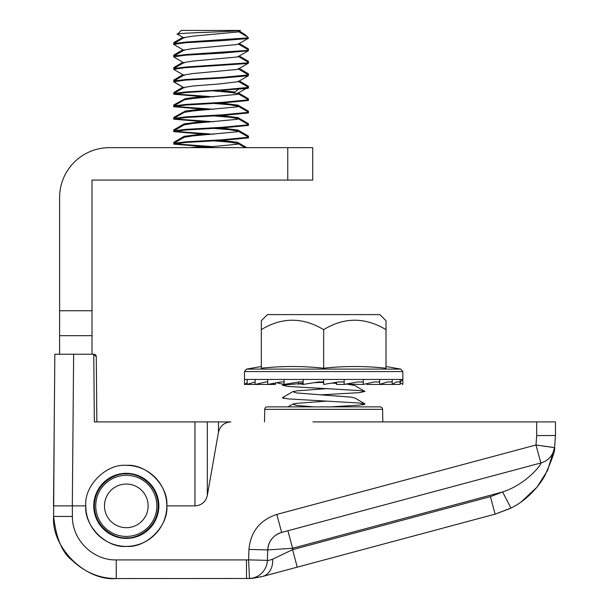<?xml version="1.0" encoding="UTF-8"?>
<svg xmlns="http://www.w3.org/2000/svg" width="609" height="609" viewBox="0 0 609 609"><rect width="100%" height="100%" fill="white"/><g stroke="black" fill="none" stroke-linecap="round" stroke-linejoin="round"><path stroke-width="0.91" d="M326.668 401.087L296.667 403.348L292.693 404.148L296.667 405.427L313.787 406.881L296.667 405.427L292.693 404.148L287.988 406.881L267.229 406.881L380.092 406.881L330.512 406.881L359.538 405.114L364.936 403.896L359.538 403.036L287.783 398.88L282.386 397.662L292.693 391.678L296.667 390.879M126.299 465.352C146.35 463.54 168.64 485.822 166.828 505.873C168.64 525.917 146.35 548.207 126.299 546.395C106.255 548.207 83.966 525.917 85.778 505.873C83.966 485.822 106.255 463.54 126.299 465.352A40.521 40.521 0 0 1 166.828 505.873A40.521 40.521 0 0 1 126.299 546.395A40.521 40.521 0 0 1 85.778 505.873L72.311 505.873L72.402 516.44L53.607 516.44C56.081 538.112 62.263 552.766 72.151 560.394C85.275 572.574 99.975 578.626 116.258 578.55C85.427 581.298 51.133 547.293 53.607 516.44L54.254 421.915M126.299 538.409A32.536 32.536 0 0 1 93.763 505.873A32.536 32.536 0 0 1 126.299 473.33A32.536 32.536 0 0 1 158.842 505.873A32.536 32.536 0 0 1 126.299 538.409M126.299 473.947C116.966 472.66 94.814 482.237 94.38 505.873C94.814 529.503 116.966 539.079 126.299 537.8C135.64 539.079 157.792 529.503 158.226 505.873C157.792 482.237 135.64 472.66 126.299 473.947M267.229 406.881A2.505 2.505 0 0 0 264.725 409.339L264.504 421.915M380.092 406.881A2.505 2.505 0 0 1 382.597 409.339L382.817 421.915M542.825 446.001L546.357 446.519M549.158 446.915L550.384 447.09M551.533 447.25L552.485 447.379M553.261 447.478L553.863 447.562M521.373 501.747L537.024 487.109L547.582 470.452L554.571 447.615L555.484 435.465L554.571 447.615C555.324 450.272 552.028 459.726 544.682 475.994C537.93 487.992 525.278 501.245 510.951 508.073L502.608 491.973L292.602 548.245L292.556 549.661L272.672 559.176C269.178 560.371 267.412 560.767 267.366 560.364A18.795 18.795 0 0 1 250.748 578.375A18.795 18.795 0 0 0 267.366 560.364L248.586 559.869L249.477 578.481A18.795 18.795 0 0 0 250.748 578.375A18.795 18.795 0 0 1 249.477 578.481C249.964 578.801 254.379 578.108 262.707 576.418L268.729 574.805M252.004 578.185A18.795 18.795 0 0 0 267.366 560.364L267.732 549.919L248.952 549.432C250.626 531.718 259.906 520.056 276.791 514.43L535.989 444.981L554.571 447.615A18.795 18.795 0 0 1 540.853 462.969C542.688 462.49 528.247 483.485 502.608 491.973L490.42 496.647L292.556 549.661L490.42 496.647L495.109 514.141L297.245 567.162L292.556 549.661M271.812 538.874A18.795 18.795 0 0 0 267.732 549.919C268.546 541.043 273.182 535.212 281.655 532.418L540.853 462.969L535.989 444.981L536.689 435.633L536.689 421.915L555.484 421.915L555.484 435.465L555.484 421.915M509.847 508.622L495.109 514.141L510.951 508.073M287.912 530.744L292.602 548.245L267.732 549.919M276.212 534.854A18.795 18.795 0 0 1 281.655 532.418L276.791 514.43M272.672 559.176A18.795 14.555 75 0 1 262.707 576.418L297.245 567.162M253.237 578.185L262.707 576.418M248.952 549.432L248.586 559.869L246.493 559.915L246.493 578.55L249.477 578.481L116.258 578.55L116.258 559.915C92.964 560.508 72.022 539.741 72.402 516.44M53.516 505.873L54.84 354.248L73.636 354.248L72.311 505.873L53.516 505.873M312.927 421.915L536.689 421.915M96.854 421.915L96.283 356.737L93.778 354.248A2.505 2.505 0 0 1 96.283 356.737L96.854 421.915M218.456 421.915L230.796 421.915C224.211 422.418 220.1 425.866 218.456 432.268L218.456 421.915L94.349 421.915L93.756 354.248L73.636 354.248M218.456 432.268L207.304 495.513C205.69 501.945 201.579 505.394 194.964 505.873L166.828 505.873M207.304 421.915L207.304 495.513M59.598 354.248L59.598 335.681L92.012 335.681L92.012 354.248M92.012 335.681L92.012 180.074L287.768 180.074L287.768 147.652L312.706 147.652L312.706 180.074L287.768 180.074M92.012 310.742L59.598 310.742L59.598 335.681M59.598 310.742L59.598 197.529A49.877 49.877 0 0 1 109.468 147.652L287.768 147.652M114.987 534.245A30.549 30.549 0 0 0 154.678 517.193A30.549 30.549 0 0 0 137.619 477.502A30.549 30.549 0 0 0 97.927 494.554A30.549 30.549 0 0 0 114.987 534.245M146.571 513.958A21.817 21.817 0 0 1 118.215 526.138A21.817 21.817 0 0 1 106.035 497.789A21.817 21.817 0 0 1 134.391 485.601A21.817 21.817 0 0 1 146.571 513.958M326.668 388.618L296.667 390.879L292.693 391.678L296.667 392.957L350.655 397.114L354.628 397.913L350.655 397.114L320.654 394.853L359.538 392.645L364.936 391.427L359.538 390.567L287.783 386.411L282.386 385.192L303.168 383.282M362.172 404.84L365.088 404.11M284.068 398.453L283.406 398.332M247.185 382.741L244.491 384.439L275.489 384.439L275.489 382.977M273.791 383.297L273.791 384.439M276.692 382.757L284.076 384.439L284.076 379.445M299.019 381.942L303.168 381.942L299.019 381.942L284.076 384.439M354.628 385.444L364.936 391.427L354.628 385.444L348.744 384.439M379.651 381.942L374.223 381.942L363.253 384.439L345.722 384.142M336.571 383.404L331.836 383.076M323.661 382.566L317.228 382.17M313.901 382.703L323.661 382.254M323.661 329.652C344.26 317.076 365.042 317.076 386.007 329.652L386.007 368.209C365.225 365.963 344.443 365.963 323.661 368.209C302.879 365.963 282.104 365.963 261.322 368.209L261.322 329.652C281.921 317.076 302.703 317.076 323.661 329.652L323.661 368.209M261.322 320.707L267.488 314.609L261.322 320.707L261.322 329.652L261.322 320.768M400.166 382.757L402.838 384.439L402.838 379.445L400.182 381.942L400.136 384.439L400.136 379.445M400.136 381.942L396.276 381.942L392.226 384.439L366.854 384.439L366.854 383.617M392.226 381.942L387.423 381.942L379.651 384.439L379.651 379.445M363.253 381.942L357.582 381.942L344.154 384.439L336.571 384.439L336.571 382.285M344.154 381.942L338.627 381.942L323.661 384.439L323.661 379.445L402.838 379.445L402.838 371.566L244.491 371.566L244.491 379.445L323.661 379.445M323.661 381.942L318.652 381.942L303.168 384.439L303.168 379.445M284.076 381.942L281.061 381.942L284.076 381.942M267.678 381.942L266.011 381.942L267.678 381.942M267.488 314.609L379.833 314.609L386.007 320.707L386.007 329.652L386.007 320.768M244.491 384.439L244.491 371.566L246.546 369.107L400.775 369.107L402.838 371.566M254.889 381.942L247.185 384.439L247.185 379.445M266.011 381.942L255.095 384.439L255.095 379.445M281.061 381.942L267.678 384.439L267.678 379.445M344.154 384.439L344.154 379.445M363.253 384.439L363.253 379.445M348.599 383.609L348.599 384.439M400.136 384.439L392.226 384.439L392.226 379.445M333.732 382.757L336.571 383.213M298.722 383.609L303.168 384.439M298.722 381.988L298.722 384.439M208.674 147.073L173.679 144.12L185.76 142.46L222.27 140.382L248.495 137.885L248.327 137.071L238.005 131.08L229.471 129.679L213.5 128.37M213.515 146.708L174.151 143.8M201.252 147.652L237.579 144.226L238.005 143.541L229.471 142.148L213.5 140.839M173.679 144.12L173.847 143.305L185.76 141.836L222.27 139.758L248.495 137.261M213.515 134.239L174.151 131.331M176.534 141.745L173.839 142.316L173.839 143.313L184.169 137.307L192.71 135.914L237.579 131.757L238.005 131.08M208.674 134.604L173.679 131.651L185.76 129.991L222.27 127.913L248.495 125.416L248.327 124.601L238.005 118.61L229.471 117.21L213.5 115.9M208.674 122.135L173.679 119.181L185.76 117.522L222.27 115.444L248.495 112.947L248.327 112.132L238.005 106.141L229.471 104.74L213.5 103.431M173.679 131.651L173.847 130.836L185.76 129.367L222.27 127.289L248.495 124.792M213.515 121.77L174.151 118.862M173.847 130.836L184.169 124.845L192.71 123.444L237.579 119.288L238.005 118.61M173.679 119.181L173.847 118.367L185.76 116.898L222.27 114.819L248.495 112.322M213.515 109.3L174.151 106.392M176.534 116.806L173.839 117.377L173.839 118.374L184.169 112.376L192.71 110.975L237.579 106.819L238.005 106.141M208.674 109.666L173.679 106.712L185.76 105.052L222.27 102.974L248.495 100.477L248.327 99.67L238.005 93.672L229.471 92.271L213.5 90.962M208.674 97.196L173.679 94.243L185.76 92.583L247.589 88.427L248.495 88.008L248.327 87.201L238.005 81.203M173.679 106.712L173.847 105.897L185.76 104.428L222.27 102.35L248.495 99.853M213.515 96.839L174.151 93.923M176.534 104.337L173.839 104.908L173.839 105.905L184.169 99.906L192.71 98.506L237.579 94.349L238.005 93.672M184.139 50.524L173.679 44.373L185.76 42.714L222.27 40.636L247.589 38.557L248.297 37.933M184.139 62.993L173.831 57.01L173.679 56.218L184.169 50.029L192.71 48.636L237.579 44.48L248.35 38.306L248.495 37.933L247.589 37.933L247.505 36.943L248.495 37.933M184.139 38.055L177.546 34.233L181.162 30.45L240.403 30.45L237.579 32.011L192.71 36.167L184.169 37.56L173.847 43.559L185.76 42.09L247.589 37.933M178.056 34.37C167.939 33.145 232.775 31.851 240.121 30.45M238.005 31.325L247.505 36.943M173.679 44.373L173.847 43.559M176.534 54.467L173.839 55.038L173.839 56.036L185.76 54.559L247.589 50.402L248.327 49.793L238.005 43.795M184.139 75.463L173.831 69.479L173.847 68.497L185.76 67.02L247.589 62.872L248.327 62.263L238.005 56.264M176.534 66.937L173.839 67.508L173.839 68.505L184.169 62.499L192.71 61.098L237.579 56.949L248.35 50.775L248.495 49.984M173.679 56.843L185.76 55.175L222.27 53.105L248.35 50.775M173.679 69.304L185.76 67.645L247.589 63.488L248.35 63.245L248.495 62.453M184.139 87.932L173.831 81.949L173.679 81.149L184.169 74.968L192.71 73.567L237.579 69.411L248.35 63.245M173.679 94.243L173.847 93.436L184.169 87.437L192.71 86.036L219.202 83.958L238.043 81.697L248.35 75.714L248.495 74.915L238.005 68.733M173.679 81.773L185.76 80.114L222.27 78.036L248.35 75.714M176.534 79.406L173.839 79.977L173.839 80.974L185.76 79.49L222.27 77.412L248.495 74.915M176.534 91.875L173.839 92.446L173.839 93.436L185.76 91.959L222.27 89.881L248.495 87.384M174.585 82.192L183.804 87.65M239.299 31.089L245.161 34.599L245.412 35.634M173.839 43.566L173.839 42.569L176.534 41.998M173.679 43.376L175.088 42.836M248.343 49.801L248.335 48.804L239.299 43.559M247.688 49.42L248.495 48.994M247.688 61.89L248.335 61.273L239.299 56.028M173.679 55.845L175.088 55.305M248.343 62.27L248.495 61.456M173.679 68.315L175.088 67.774M247.688 74.359L248.335 73.742L239.299 68.497M248.343 74.74L248.495 73.925M173.679 80.784L175.088 80.243M247.688 86.828L248.335 86.212L239.299 80.967M190.632 147.652L201.115 146.678M237.449 143.313L238.02 142.559L236.642 142.148L221.067 140.443M247.688 136.698L248.335 136.081L238.02 130.09L221.067 127.974M237.449 130.844L238.02 130.09M173.839 142.316L184.154 136.325L201.115 134.208M173.679 143.13L175.088 142.582M248.343 137.078L248.495 136.271M248.343 124.609L248.335 123.612L238.02 117.628L221.067 115.504M247.688 124.228L248.495 123.802M173.839 130.844L175.088 130.12M173.679 130.661L173.839 129.846L176.534 129.275M173.839 129.846L184.154 123.855L201.115 121.739M237.449 118.374L238.02 117.628M247.688 111.759L248.335 111.142L238.02 105.159L221.067 103.035M237.449 105.913L238.02 105.159M173.839 117.377L185.539 110.975L201.115 109.27M173.679 118.192L175.088 117.651M248.343 112.14L248.495 111.333M248.343 99.67L248.335 98.673L238.02 92.69M247.688 99.297L248.495 98.864M173.679 105.722L175.088 105.182M173.839 104.908L185.539 98.506L201.115 96.801M237.449 93.443L245.686 88.747M234.929 91.982L221.067 90.566M233.909 92.758L238.218 89.5M248.343 87.209L248.495 86.394M173.679 93.253L175.088 92.713M382.597 409.339L264.725 409.339M555.484 435.465L536.689 435.633M246.493 559.915L116.258 559.915M96.283 356.737A2.505 2.505 0 0 0 93.778 354.248M194.964 505.873L194.964 421.915M250.36 578.436L252.88 578.223M284.076 384.21L282.386 385.192L284.076 384.21M354.628 397.913L364.936 403.896L354.628 397.913M292.693 391.678L282.386 397.662M386.007 366.504L400.775 369.107M261.322 366.504L246.546 369.107M245.077 147.652L238.005 143.541M245.161 34.599L247.992 37.431M173.839 42.569L182.875 37.324M173.839 55.038L182.875 49.793M173.839 67.508L182.875 62.263M173.839 79.977L182.875 74.732M173.839 92.446L182.875 87.201M246.79 147.652L238.02 142.559"/></g></svg>

